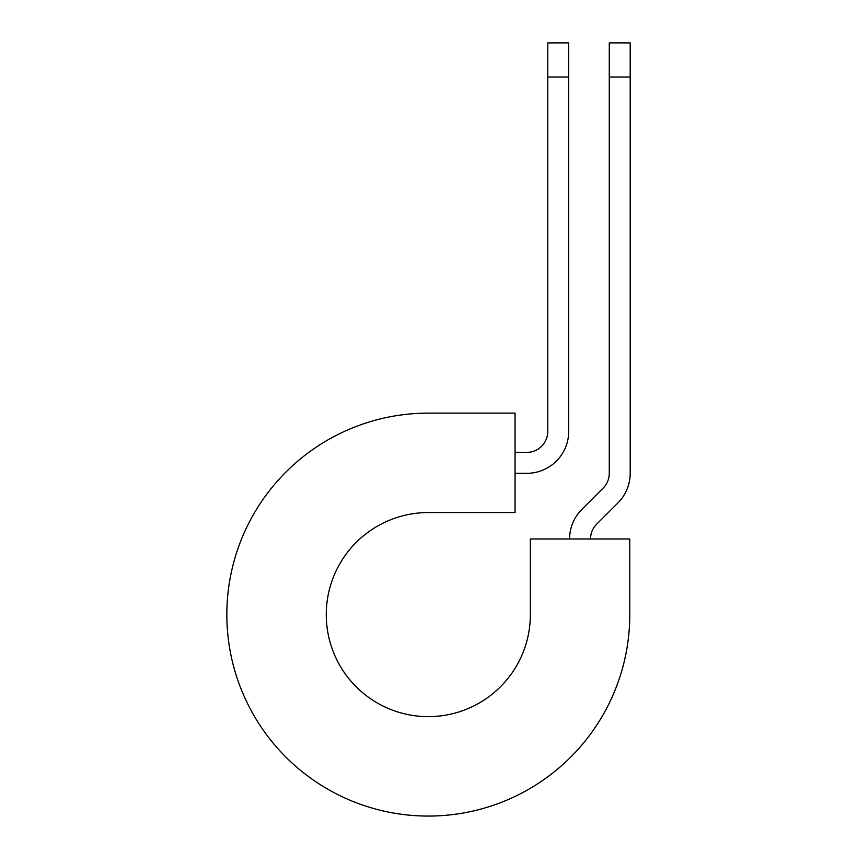 <?xml version="1.0" encoding="UTF-8"?>
<svg xmlns="http://www.w3.org/2000/svg" width="858" height="858" viewBox="0 0 858 858"><rect width="100%" height="100%" fill="white"/><g stroke="black" fill="none" stroke-linecap="round" stroke-linejoin="round"><path stroke-width="1.29" d="M547.779 77.027L547.779 42.9L568.704 42.9L568.704 77.027L547.779 77.027L547.779 431.445A20.935 20.935 0 0 1 526.844 452.381L515.068 452.381M568.704 77.027L568.704 431.445A41.86 41.86 0 0 1 526.844 473.316L515.068 473.316M590.529 538.996A20.935 20.935 0 0 1 596.653 524.184L617.932 502.917A41.86 41.86 0 0 0 630.19 473.316L630.19 42.9L609.266 42.9L609.266 473.316A20.935 20.935 0 0 1 603.131 488.116L581.853 509.384A41.86 41.86 0 0 0 569.594 538.996M630.19 77.027L609.266 77.027M428.303 413.127L515.068 413.127L515.068 512.558L428.303 512.558A102.038 102.038 0 0 0 326.265 614.596A102.038 102.038 0 0 0 428.303 716.645A102.038 102.038 0 0 0 530.351 614.596L530.351 538.996L629.772 538.996L629.772 614.596A201.469 201.469 0 0 1 428.303 816.065A201.469 201.469 0 0 1 226.834 614.596A201.469 201.469 0 0 1 428.303 413.127"/></g></svg>
